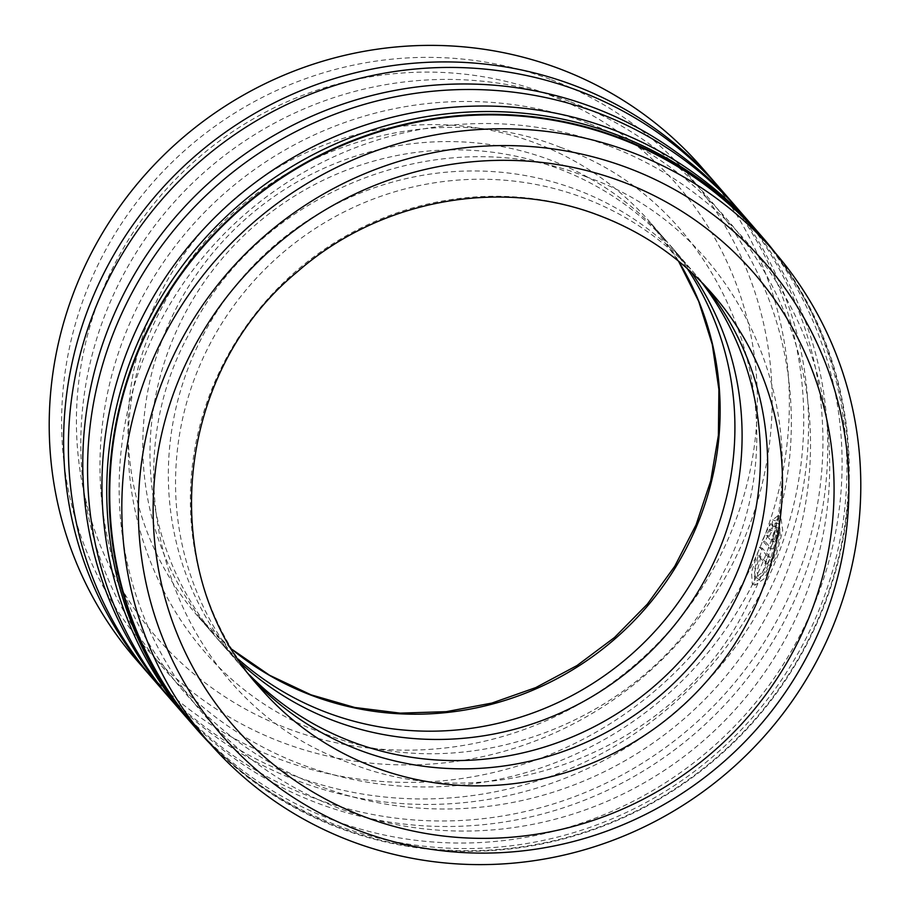 <?xml version="1.0" encoding="UTF-8"?>
<svg xmlns="http://www.w3.org/2000/svg" width="910" height="910" viewBox="0 0 910 910"><rect width="100%" height="100%" fill="white"/><g stroke="black" fill="none" stroke-linecap="round" stroke-linejoin="round"><path stroke-width="0.68" stroke-dasharray="4.55 3.41" d="M196.787 728.432A374.306 363.022 139 0 0 339.305 827.395A374.306 363.022 139 0 0 777.948 690.235A374.306 363.022 139 0 0 761.647 237.18M771.908 525.684L772.692 519.803L778.073 515.663L779.972 529.506L772.658 557.238L761.386 577.668L752.308 584.14L751.512 572.185L759.611 547.194L767.767 556.567A371.906 360.701 -41 0 1 764.912 563.256L758.235 555.578L754.254 570.661L755.471 577.52L762.58 572.276L771.498 555.896L777.493 533.749L776.082 522.738L771.908 525.684L774.66 526.719L778.823 523.773L780.234 534.773L774.228 556.931L765.321 573.311L758.223 578.555L757.006 571.707L760.976 556.613L767.653 564.291A374.897 363.602 139 0 0 770.508 557.602L762.353 548.218L754.265 573.22L755.061 585.187L764.116 578.714L775.4 558.274L782.725 530.53L780.826 516.698L775.445 520.838L774.66 526.719M759.611 547.194L762.353 548.218M762.341 540.449L770.258 523.739L769.416 529.597L766.425 535.364L771.35 541.029L773.182 538.288L773.807 534.193L776.56 535.228L775.923 539.323L774.091 542.064L769.166 536.399L772.158 530.632L773.011 524.774L765.082 541.484L771.714 549.014L768.745 547.82L762.341 540.449L765.082 541.484M773.807 534.193A371.906 360.701 139 0 0 776.15 527.299C777.038 529.165 776.435 533.283 774.353 539.63C771.953 545.716 770.087 548.434 768.745 547.82L771.487 548.844C772.829 549.469 774.694 546.751 777.094 540.665C779.188 534.318 779.779 530.2 778.892 528.335A374.897 363.602 -41 0 1 776.56 535.228M608.972 145.964A359.905 349.065 -41 0 1 803.246 601.283A359.905 349.065 -41 0 1 339.885 808.626A359.905 349.065 -41 0 1 145.611 353.296A359.905 349.065 -41 0 1 608.972 145.964M759.713 234.029A374.897 363.602 -41 0 1 776.025 687.801A374.897 363.602 -41 0 1 336.677 825.188A374.897 363.602 -41 0 1 193.944 726.066M757.291 231.288A374.897 363.602 -41 0 1 770.133 683.819A374.897 363.602 -41 0 1 331.888 819.671A374.897 363.602 -41 0 1 191.555 723.302M589.782 123.908A359.905 349.065 -41 0 1 784.067 579.226A359.905 349.065 -41 0 1 320.707 786.57A359.905 349.065 -41 0 1 126.433 331.251A359.905 349.065 -41 0 1 589.782 123.908M740.524 211.973A374.897 363.602 -41 0 1 756.847 665.756A374.897 363.602 -41 0 1 317.499 803.132A374.897 363.602 -41 0 1 174.765 704.021M738.112 209.232A374.897 363.602 -41 0 1 750.955 661.763A374.897 363.602 -41 0 1 312.71 797.615A374.897 363.602 -41 0 1 172.377 701.246M570.604 101.852A359.905 349.065 -41 0 1 764.889 557.182A359.905 349.065 -41 0 1 301.528 764.514A359.905 349.065 -41 0 1 107.255 309.195A359.905 349.065 -41 0 1 570.604 101.852M721.346 189.917A374.897 363.602 -41 0 1 737.669 643.7A374.897 363.602 -41 0 1 298.321 781.076A374.897 363.602 -41 0 1 155.587 681.965M718.934 187.176A374.897 363.602 -41 0 1 731.777 639.719A374.897 363.602 -41 0 1 293.532 775.57A374.897 363.602 -41 0 1 153.198 679.201M249.511 674.947A299.925 290.881 -41 0 1 238.101 662.582A299.925 290.881 -41 0 1 225.043 299.561A299.925 290.881 -41 0 1 576.519 189.655A299.925 290.881 -41 0 1 690.713 268.95A299.925 290.881 -41 0 1 701.36 281.964M252.889 679.247A299.925 290.881 -41 0 1 245.29 670.852A299.925 290.881 -41 0 1 232.243 307.83A299.925 290.881 -41 0 1 583.719 197.925A299.925 290.881 -41 0 1 697.902 277.22A299.925 290.881 -41 0 1 705.159 285.911M238.158 659.067A299.925 290.881 -41 0 1 212.542 633.201A299.925 290.881 -41 0 1 199.495 270.179A299.925 290.881 -41 0 1 550.971 160.274A299.925 290.881 -41 0 1 665.153 239.569A299.925 290.881 -41 0 1 687.221 268.518M241.241 663.629A299.925 290.881 -41 0 1 219.731 641.47A299.925 290.881 -41 0 1 206.684 278.449A299.925 290.881 -41 0 1 558.16 168.543A299.925 290.881 -41 0 1 672.354 247.838A299.925 290.881 -41 0 1 691.304 272.215M551.426 79.807A359.905 349.065 -41 0 1 745.699 535.125A359.905 349.065 -41 0 1 282.35 742.469A359.905 349.065 -41 0 1 88.077 287.139A359.905 349.065 -41 0 1 551.426 79.807M136.409 659.909A374.897 363.602 139 0 0 279.142 759.031A374.897 363.602 139 0 0 718.49 621.644A374.897 363.602 139 0 0 702.167 167.872M774.16 542.121L771.35 541.029L774.16 542.121M210.369 744.039A374.897 363.602 139 0 0 339.077 827.941A374.897 363.602 139 0 0 772.101 699.142A374.897 363.602 139 0 0 775.218 252.787M766.425 535.364L769.166 536.399M769.416 529.597L772.158 530.632M770.258 523.739L773.011 524.774M776.15 527.299L778.892 528.335M772.692 519.803L775.445 520.838M767.767 556.567L770.508 557.602M764.912 563.256L767.653 564.291M758.235 555.578L760.976 556.613M697.902 277.22L712.723 294.26A299.925 290.881 139 0 0 598.53 214.965A299.925 290.881 139 0 0 247.054 324.87A299.925 290.881 139 0 0 260.112 687.892L245.29 670.852M232.061 649.49A299.925 290.881 -41 0 1 197.777 616.218A299.925 290.881 -41 0 1 184.719 253.196A299.925 290.881 -41 0 1 536.195 143.291A299.925 290.881 -41 0 1 650.388 222.586A299.925 290.881 -41 0 1 678.576 261.159M287.958 728.66A344.913 334.516 139 0 0 732.004 529.961A344.913 334.516 139 0 0 545.818 93.605A344.913 334.516 139 0 0 101.772 292.303A344.913 334.516 139 0 0 287.958 728.66M776.082 522.738L778.823 523.773M752.308 584.14L755.061 585.187M586.359 176.881C441.68 118.596 258.315 191.214 189.064 333.879C102.375 491.457 182.25 705.466 349.645 762.933C495.45 821.73 680.35 747.349 748.52 602.807C832.798 445.445 752.513 233.995 586.359 176.881M560.81 147.5C416.12 89.214 232.755 161.832 163.504 304.497C76.815 462.075 156.691 676.073 324.085 733.54C469.89 792.348 654.79 717.956 722.972 573.425C807.238 416.063 726.953 204.613 560.81 147.5M665.153 239.569L650.388 222.586L678.485 261.09M212.542 633.201L197.777 616.218L232.005 649.387M238.101 662.582L219.731 641.47M690.713 268.95L672.354 247.838M778.073 515.663L780.826 516.698M755.471 577.52L758.223 578.555"/><path stroke-width="1.36" d="M773.739 251.069L761.647 237.18A374.306 363.022 139 0 0 619.141 138.218A374.306 363.022 139 0 0 180.499 275.377A374.306 363.022 139 0 0 196.787 728.432L208.879 742.332A374.306 363.022 139 0 0 351.385 841.284A374.306 363.022 139 0 0 790.028 704.124A374.306 363.022 139 0 0 773.739 251.069A374.306 363.022 139 0 0 631.221 152.118A374.306 363.022 139 0 0 192.579 289.278A374.306 363.022 139 0 0 208.879 742.332M196.344 728.83L193.944 726.066A374.897 363.602 -41 0 1 177.621 272.295A374.897 363.602 -41 0 1 616.969 134.907A374.897 363.602 -41 0 1 759.713 234.029L762.102 236.782A374.897 363.602 139 0 0 619.369 137.672A374.897 363.602 139 0 0 180.021 275.048A374.897 363.602 139 0 0 196.344 728.83A374.897 363.602 139 0 0 210.369 744.039M191.555 723.302A374.897 363.602 -41 0 1 189.143 720.561A374.897 363.602 -41 0 1 172.832 266.778A374.897 363.602 -41 0 1 612.18 129.402A374.897 363.602 -41 0 1 754.913 228.512A374.897 363.602 -41 0 1 757.291 231.288M189.143 720.561L174.765 704.021A374.897 363.602 -41 0 1 158.442 250.239A374.897 363.602 -41 0 1 597.79 112.863A374.897 363.602 -41 0 1 740.524 211.973L754.913 228.512M172.377 701.246A374.897 363.602 -41 0 1 169.965 698.505A374.897 363.602 -41 0 1 153.654 244.722A374.897 363.602 -41 0 1 592.99 107.346A374.897 363.602 -41 0 1 735.735 206.456A374.897 363.602 -41 0 1 738.112 209.232M169.965 698.505L155.587 681.965A374.897 363.602 -41 0 1 139.264 228.182A374.897 363.602 -41 0 1 578.612 90.807A374.897 363.602 -41 0 1 721.346 189.917L735.735 206.456M153.198 679.201A374.897 363.602 -41 0 1 150.787 676.448A374.897 363.602 -41 0 1 134.475 222.677A374.897 363.602 -41 0 1 573.812 85.29A374.897 363.602 -41 0 1 716.557 184.411A374.897 363.602 -41 0 1 718.934 187.176M701.36 281.964A299.925 290.881 -41 0 1 698.63 638.945A299.925 290.881 -41 0 1 352.295 741.878A299.925 290.881 -41 0 1 249.511 674.947M705.159 285.911A299.925 290.881 -41 0 1 707.525 644.951A299.925 290.881 -41 0 1 359.484 750.147A299.925 290.881 -41 0 1 252.889 679.247M687.221 268.518A299.925 290.881 -41 0 1 666.837 617.503A299.925 290.881 -41 0 1 326.736 712.496A299.925 290.881 -41 0 1 238.158 659.067M691.304 272.215A299.925 290.881 -41 0 1 675.812 623.543A299.925 290.881 -41 0 1 333.924 720.765A299.925 290.881 -41 0 1 241.241 663.629M716.557 184.411L702.167 167.872A374.897 363.602 139 0 0 559.434 68.75A374.897 363.602 139 0 0 120.086 206.138A374.897 363.602 139 0 0 136.409 659.909L150.787 676.448M359.063 830.671A359.905 349.065 139 0 0 822.424 623.339A359.905 349.065 139 0 0 628.15 168.009A359.905 349.065 139 0 0 164.79 375.352A359.905 349.065 139 0 0 359.063 830.671M775.218 252.787A374.897 363.602 139 0 0 762.102 236.782M622.542 181.818A344.913 334.516 -41 0 1 808.717 618.174A344.913 334.516 -41 0 1 364.671 816.873A344.913 334.516 -41 0 1 178.496 380.516A344.913 334.516 -41 0 1 622.542 181.818M374.294 767.187A299.925 290.881 139 0 0 725.77 657.282A299.925 290.881 139 0 0 712.723 294.26C681.67 258.793 643.916 232.596 599.474 215.647C500.921 177.268 379.732 199.449 297.57 271.612C172.627 373.999 155.451 574.085 260.112 687.892A299.925 290.881 139 0 0 374.294 767.187M678.576 261.159A299.925 290.881 -41 0 1 648.33 605.036A299.925 290.881 -41 0 1 311.971 695.513A299.925 290.881 -41 0 1 232.061 649.49M678.485 261.09L698.698 301.381L712.291 344.56L718.911 389.582L718.388 435.355L710.721 480.798L696.082 524.786L674.788 566.225L647.385 604.104L614.512 637.489L576.997 665.551L535.762 687.596L491.821 703.089L446.253 711.665L400.195 713.133L354.741 707.468L311.027 694.831L269.587 675.277L232.005 649.387"/></g></svg>
